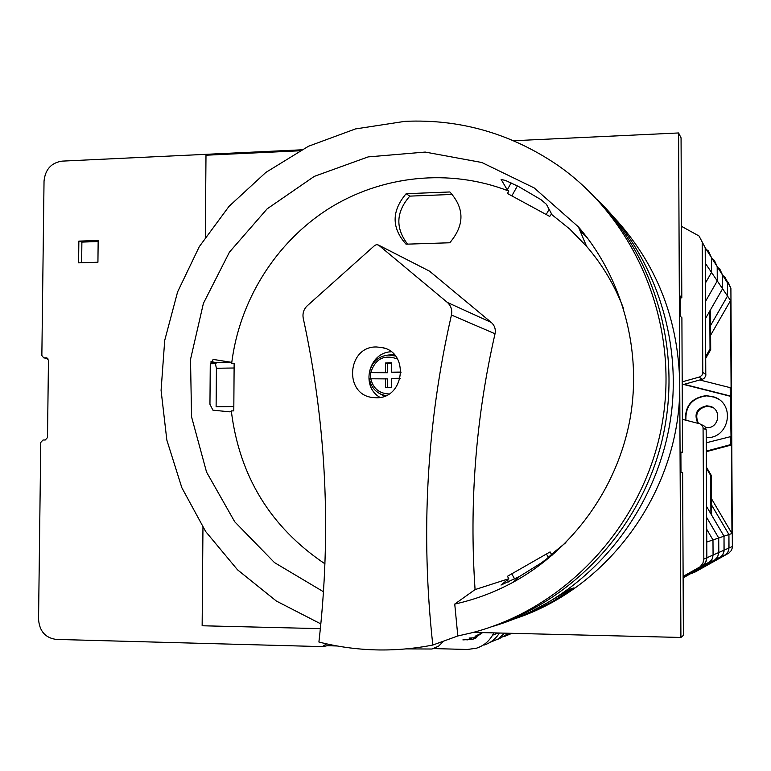 <?xml version="1.0" encoding="UTF-8"?>
<svg xmlns="http://www.w3.org/2000/svg" width="771" height="771" viewBox="0 0 771 771"><rect width="100%" height="100%" fill="white"/><g stroke="black" fill="none" stroke-linecap="round" stroke-linejoin="round"><path stroke-width="1.16" d="M692.377 573.161L720.355 557.192L722.62 554.966L724.008 551.438L724.017 536.202L710.91 513.881L710.708 475.514L706.371 468.161M705.773 356.395L710.024 349.032L709.812 310.992L722.591 288.759L722.514 274.996L719.748 268.896L718.167 267.807M705.581 318.375L722.591 288.759L727.525 296.045L710.563 325.545L727.525 296.045L727.448 282.774L724.779 276.895L723.256 275.835M692.676 572.92L725.405 554.763L727.583 552.614L728.817 549.819L728.932 534.534L711.537 504.947L728.932 534.534L724.017 536.202L706.573 506.499M705.783 358.197L710.698 349.677L710.486 311.812L709.812 310.992M710.708 475.514L711.382 475.582L711.585 513.775L710.91 513.881M710.698 349.677L710.024 349.032M711.382 475.582L706.361 467.081M613.726 217.094C656.352 263.287 678.355 318.76 679.733 383.495C681.487 487.783 610.247 587.512 514.816 618.747M546.552 603.23L570.405 589.073L573.99 587.849L552.402 601.621L536.231 609.977L525.485 614.497L546.552 603.23C613.504 564.237 661.489 491.831 671.445 412.726C681.082 333.573 652.179 252.425 596.947 199.284M491.763 626.707C509.072 621.667 525.735 614.747 541.743 605.948M210.83 362.033L215.745 362.948M473.288 632.384L680.909 637.453L683.385 635.41L682.624 472.536L680.976 472.363L680.889 452.076L682.528 452.432L681.901 317.758L680.253 316.158L680.167 296.035L681.805 297.828L681.063 137.855L678.586 132.959L513.592 140.727M681.805 297.828L680.176 297.866M682.528 452.432L680.889 452.432M202.956 527.441L202.147 625.763L320.389 628.644M299.562 150.808L205.992 155.212L205.317 237.092M680.909 637.453L678.586 132.959M210.396 363.729L216.073 363.642M529.34 612.482L529.61 612.964M504.407 636.489L511.877 633.328M394.53 354.872L390.762 354.901M387.37 387.707L387.389 378.898L369.415 378.763C370.716 386.126 374.667 391.331 381.279 394.376L385.808 395.648M380.026 397.402C360.346 386.56 368.702 352.337 391.176 351.788M376.248 397.749L372.701 397.518C343.567 394.694 347.172 346.189 376.421 346.969L381.915 347.509C409.767 352.212 404.524 398.819 376.248 397.749M376.788 244.571L374.812 245.371L307.292 305.74C303.716 309.19 302.367 313.373 303.244 318.269C326.326 423.963 331.54 531.884 318.905 642.021C337.341 646.705 356.154 649.327 375.352 649.876C394.559 650.396 413.709 648.777 432.81 645.038C420.503 533.243 426.72 423.231 451.44 315.011C452.394 309.952 451.016 305.75 447.315 302.396L378.754 245.236L376.788 244.571M499.078 624.018C577.2 596.079 640.749 526.044 661.634 442.111C682.277 358.13 658.656 266.303 602.199 205.076M432.81 645.038L457.81 635.969L471.187 632.933C565.124 609.1 643.39 525.639 661.807 425.525C680.273 325.429 636.788 220.043 557.385 165.013C510.749 133.45 459.94 118.888 404.958 121.346L355.421 128.94L308.487 146.249L265.85 172.425L229.026 206.349L199.275 246.681L177.6 291.91L164.715 340.387L161.081 390.367L166.835 440.077L181.84 487.706L205.655 531.518L237.526 569.817L276.384 601.062L320.871 623.922M449.763 242.769L406.028 244.185C391.456 227.879 391.495 211.061 406.144 193.714L449.869 191.969C464.672 208.343 464.643 225.277 449.763 242.769M549.713 216.429L551.573 213.895L546.417 204.296L540.914 199.622L518.584 186.524L505.583 180.501L501.131 179.431L507.26 189.859L508.802 191.083L507.453 193.492L549.713 216.429M508.802 191.083C449.483 167.962 381.337 175.431 328.244 208.97C275.295 242.836 239.27 300.95 231.647 363.478L234.143 363.44L233.796 410.876L231.3 410.895C239.395 476.305 270.621 527.287 324.996 563.852M457.81 635.969L454.745 604.069L475.071 589.593C469.163 502.971 475.823 417.699 495.03 333.766C495.888 329.256 494.645 325.487 491.31 322.48L429.534 271.161L378.494 245.053M475.071 589.593L508.802 578.722L501.005 585.064L519.789 576.303L541.242 562.975L546.784 558.802L552.007 553.973L551.467 554.33L550.089 551.901L507.443 576.303L508.802 578.722M551.467 554.33L565.885 542.591M623.566 308.651C614.795 285.521 602.469 264.732 586.567 246.306L569.74 229.054L551.072 214.01M231.3 410.895L230.124 411.868L212.912 410.172L209.953 404.274L210.261 364.683L213.124 359.402L230.394 362.148L231.647 363.478M454.745 604.069C475.003 599.607 494.394 592.369 512.927 582.356C572.545 549.868 617.041 488.612 629.888 419.781C642.416 350.892 622.611 278.071 578.404 226.886L534.178 187.922L481.856 162.508L425.207 152.07L368.114 156.908L314.308 176.366L267.142 208.854L229.44 252.136L203.399 303.389L190.514 359.431L191.555 416.832L206.551 472.093L234.702 521.755L274.476 562.589L323.531 591.791M233.825 406.558L216.111 406.722L216.41 368.259L215.08 362.389L211.013 361.58M407.57 244.137C395.253 227.985 395.995 211.977 409.806 196.123L452.423 194.427M579.85 230.327L587.203 237.709M385.51 378.455L385.481 387.736L391.485 387.668L391.514 378.378L400.226 378.262M391.562 363.44L387.447 363.498L387.418 372.73L369.434 372.605L385.539 372.268L385.567 362.996L391.562 362.9L391.533 372.181L400.997 372.056M380.354 393.962L384.411 396.227M579.84 230.307L587.01 237.449M370.446 372.971L370.359 378.648M400.987 372.547L391.533 372.181M387.418 372.73L385.539 372.268M387.447 363.498L385.567 362.996M409.806 196.123L406.144 193.714M507.443 576.303L550.089 551.901M490.038 642.378L497.835 639.13L504.668 633.145M498.644 639.053L508.764 633.251M683.106 576.669L702.632 565.712L705.899 561.972L706.824 558.512L706.766 542.042L712.982 539.941L706.699 529.205L712.982 539.941L713.069 555.043L712.982 539.941L718.717 537.994L706.631 517.389L718.717 537.994L718.803 552.508L718.717 537.994L724.017 536.202L724.104 550.157L706.843 557.79L706.169 429.611L704.848 426.353L700.772 424.252M706.236 442.795L731.024 436.531L730.185 387.649L731.091 388.382L730.571 300.536L727.525 296.045L727.448 282.774L722.514 274.996L722.591 288.759L717.271 280.904L705.484 301.432L717.271 280.904L711.517 272.414L705.388 283.102L711.517 272.414L705.282 263.2L705.205 247.703L699.018 235.974L681.477 226.327M719.748 268.896L722.514 274.996L717.194 266.602L717.271 280.904L717.194 266.602L711.44 257.533L711.517 272.414L711.44 257.533L708.453 250.96L706.756 249.775M683.116 576.881L709.58 562.232L712.163 559.052L713.069 555.043L712.443 558.416L710.602 561.307L702.015 566.087L705.561 562.608L706.843 557.79L703.836 559.12L703.065 427.5L702.121 425.438L699.904 423.848L682.374 419.299M683.106 576.429L700.135 566.772L702.873 563.379L703.836 559.12M682.2 381.838L699.663 376.971L701.861 375.342L702.786 373.27L702.188 242.952M682.219 384.854L702.728 379.159L704.598 377.906L705.793 375.525L705.205 247.703L711.44 257.533L708.453 250.96M683.106 576.544L698.912 567.581M433.591 648.575L467.293 649.481L476.324 648.247C483.34 645.982 488.747 641.636 492.553 635.198L493.874 632.885M462.87 639.901L472.768 639.265L482.588 632.606M469.067 638.07L476.68 637.646M483.909 645.125C490.51 643.004 495.676 638.966 499.415 633.02M327.261 645.712L337.216 645.982M683.116 577.624L714.91 559.804L717.618 556.941L718.803 552.508L717.618 556.941L714.91 559.804L683.116 577.161M714.322 260.28L717.194 266.602L714.322 260.28L712.683 259.143M686.103 576.274L683.116 577.999M685.689 576.438L721.357 556.402L723.265 553.867L724.104 550.157L729.009 547.988L728.932 534.534L731.958 533.513L731.428 444.983L706.284 451.69M685.901 420.205C685.361 405.903 692.291 397.778 706.699 395.831L714.447 397.2L718.418 399.176M685.544 420.118C684.966 405.748 691.905 397.585 706.371 395.629L714.139 396.998C735.765 403.917 729.318 438.641 706.593 437.629L706.207 437.629M698.449 423.443C694.478 414.191 697.466 408.437 707.402 406.163L712.693 407.445M697.861 423.298C693.727 413.969 696.695 408.138 706.756 405.806L710.399 406.375C722.051 409.642 718.977 428.271 706.872 427.76L705.754 427.712M694.382 572.4L728.932 553.067L731.38 550.475L732.363 547.661L730.898 288.219L728.296 282.494M694.546 572.313L725.405 554.763L727.92 552.103L729.009 547.988L732.45 546.466M730.898 288.219L724.779 276.895M730.783 396.39L683.646 384.459M730.233 395.986L684.137 384.324M699.779 379.997L730.185 387.649M730.474 436.299L730.523 444.655L706.284 451.122M730.523 444.655L731.428 444.983M730.571 300.536L710.611 335.212M711.508 498.741L731.958 533.513M683.116 577.383L714.341 560.151L728.422 553.376M326.653 643.872L322.259 646.618L56.244 639.41C45.373 637.925 39.475 631.227 38.55 619.335L40.767 442.438L43.022 440L45.248 440L47.503 437.562L48.457 360.221L46.588 357.869L43.716 357.86L41.856 355.508L44.034 181.079C45.238 169.447 51.233 162.797 62.008 161.129L301.413 149.825M443.768 641.058L438.583 646.165L431.953 649.018L406.076 648.893M78.854 241.121L98.168 240.456L97.927 262.236L78.603 262.844L78.854 241.121L81.88 242.094L98.158 241.535M81.649 262.747L81.88 242.094M482.569 632.606L475.061 636.306M46.27 357.85L47.002 357.975M44.043 357.879L47.831 358.525M210.811 362.1L211.456 362.091M395.504 356.019L388.526 355.017C378.166 356.231 371.805 362.081 369.444 372.557M370.774 378.638C373.01 388.189 378.908 393.287 388.459 393.933L389.047 393.914M451.44 315.011L495.03 333.766M397.576 359.064C384.324 354.159 375.4 358.621 370.793 372.47M378.754 245.236L429.534 271.161M447.315 302.396L491.31 322.48M215.08 362.389L230.394 362.148M216.41 368.259L234.105 367.998M508.581 581.97L507.251 579.599M515.693 580.823L515.356 580.216M514.662 578.992L511.819 573.942M548.798 558.165L546.494 554.098M552.537 555.014L551.969 554.021M549.125 209.326L546.196 214.521M517.408 185.936L511.838 195.873M511.125 182.939L507.26 189.859M705.87 374.629L702.863 372.354M702.304 379.293L699.22 377.115M706.169 429.611L703.162 428.416M471.842 638.137L466.956 640.007M498.143 632.991L492.553 635.198M384.334 396.188L381.279 394.376C374.648 391.311 370.687 386.098 369.386 378.734M586.567 246.306L578.404 226.886M519.789 576.303L512.927 582.356M391.947 354.814L388.526 355.017C378.137 356.241 371.767 362.091 369.415 372.566M381.915 347.509L385.317 348.531M552.585 554.975L552.007 553.973M475.852 638.07L472.768 639.265M710.399 406.375L711.035 406.741M43.716 357.86L47.869 358.563M323.145 646.561L331.366 644.864"/></g></svg>

